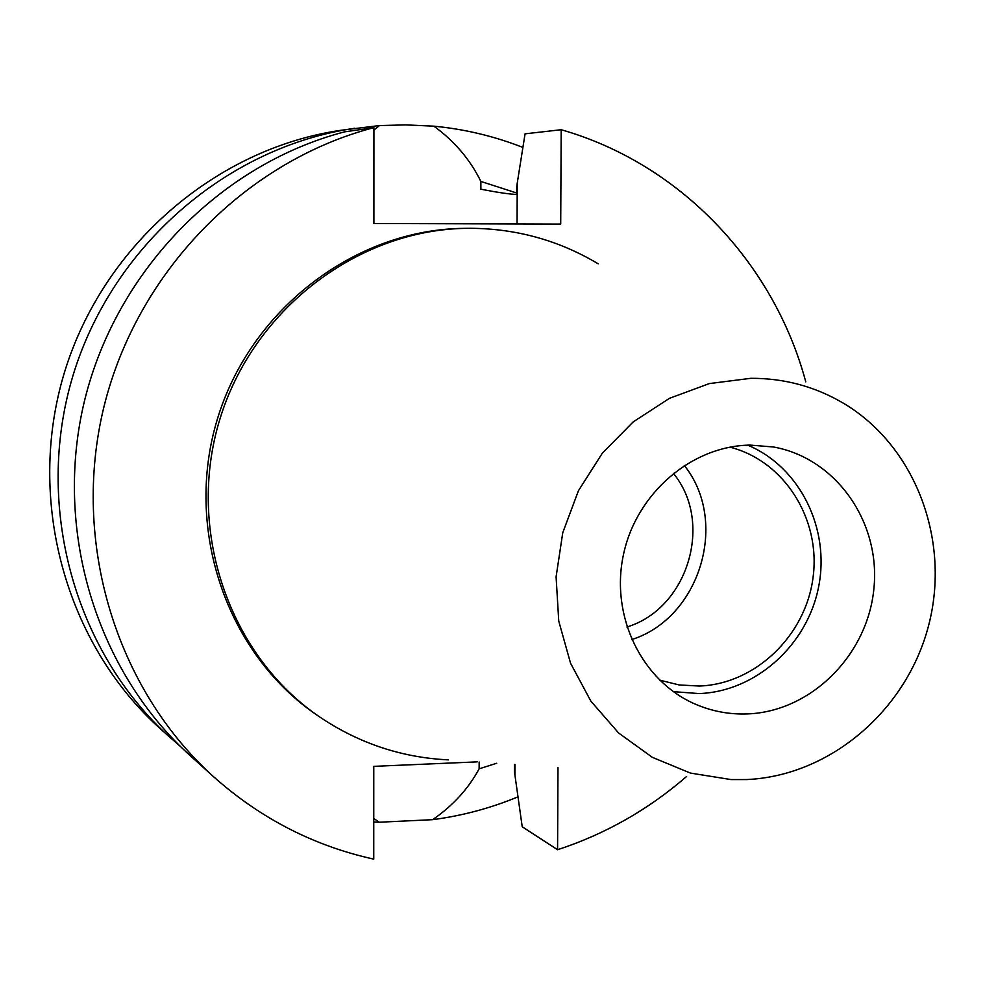 <?xml version="1.0" encoding="UTF-8"?>
<svg xmlns="http://www.w3.org/2000/svg" width="984" height="984" viewBox="0 0 984 984"><rect width="100%" height="100%" fill="white"/><g stroke="black" fill="none" stroke-linecap="round" stroke-linejoin="round"><path stroke-width="1.48" d="M373.76 818.467L379.221 822.23L432.665 819.672C462.086 815.81 490.536 808.208 518.002 796.856M626.882 627.005C687.89 608.678 713.978 522.319 673.314 473.292M659.551 680.104L679.095 684.938L699.23 686.045C755.355 684.138 805.736 635.652 813.079 577.301C820.927 518.998 784.273 460.869 729.919 447.154M631.642 639.6C700.091 618.001 729.304 521.311 684.249 465.432M747.533 713.917C811.087 711.616 867.63 655.073 873.903 588.604C880.828 522.184 836.006 458.064 773.375 446.982L750.202 445.1C691.567 445.777 636.045 493.525 623.352 555.136C610.252 616.685 642.109 681.481 695.663 704.298C712.219 711.383 729.513 714.581 747.533 713.917M673.339 691.654L699.169 693.572C755.786 691.531 807.335 645.098 818.626 586.821C830.262 528.605 799.869 467.031 747.779 445.174M750.866 378.311L709.353 383.576L669.452 398.323L633.167 421.915L602.294 453.23L578.42 490.782L562.762 532.688L556.095 576.87L558.752 621.113L570.548 663.216L590.855 701.112L618.592 732.982L652.367 757.348L690.461 773.092L731.038 779.574L746.868 779.549C830.336 775.761 906.67 710.288 928.589 625.578C950.79 540.942 915.907 447.043 844.518 403.883C815.847 386.724 784.629 378.2 750.866 378.311M598.223 263.835C559.379 240.6 517.067 228.755 471.262 228.3L467.966 228.313C358.447 229.063 252.863 309.247 219.592 420.119C185.927 530.868 229.469 656.094 320.255 717.348C359.32 743.474 402.038 757.655 448.397 759.869M467.966 228.313L464.756 228.35C355.618 229.088 250.416 308.976 217.28 419.418C183.737 529.736 227.12 654.495 317.598 715.54L320.255 717.348M373.908 130.036L379.48 125.558L340.894 130.294C215.324 148.609 102.631 246 64.218 373.182C25.805 500.376 65.731 643.856 160.171 728.627L180.761 746.794M354.683 128.264C226.873 146.899 112.065 246.16 72.914 375.814C33.751 505.469 74.415 651.679 170.527 737.951M373.76 822.009L379.221 822.23M379.48 125.558L405.629 124.894L433.882 126.173C454.448 141.106 470.106 159.531 480.881 181.45L480.856 189.211C498.027 192.544 509.97 194.278 516.686 194.426L516.723 186.382L525.062 133.836L561.188 129.728L560.708 224.081L373.895 223.516L373.92 127.625C245.459 161.241 137.145 271.719 103.947 406.773C70.897 541.876 115.903 688.898 213.958 777.065C260.735 818.577 313.994 845.933 373.748 859.13L373.772 766.351L477.228 761.874M522.898 147.44C494.349 136.222 464.682 129.138 433.882 126.173M432.665 819.672C452.911 805.687 468.409 788.737 479.134 768.836L496.711 763.24M516.698 193.012L480.881 181.45M479.134 768.836L479.159 762.01M514.472 764.47L514.447 771.653L522.221 826.781L557.571 849.733C605.357 834.063 648.358 809.648 686.586 776.474M373.92 127.625L344.486 131.881C220.723 164.242 116.567 270.379 84.685 400.107C52.951 529.884 96.297 671.236 190.798 756.204L213.958 777.065M805.773 381.853C773.867 262.826 680.005 163.59 561.188 129.728M557.571 849.733L557.989 767.508M517.227 183.245L517.067 223.958M514.927 774.961L514.964 764.506"/></g></svg>
